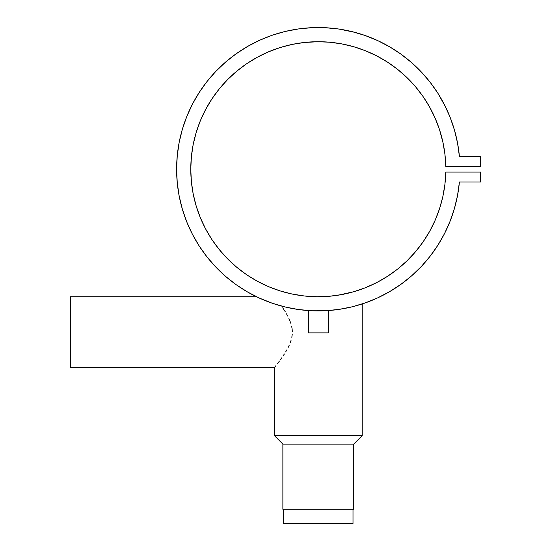 <?xml version="1.0" encoding="UTF-8"?>
<svg xmlns="http://www.w3.org/2000/svg" width="551" height="551" viewBox="0 0 551 551"><rect width="100%" height="100%" fill="white"/><g stroke="black" fill="none" stroke-linecap="round" stroke-linejoin="round"><path stroke-width="0.83" d="M283.579 509.282L283.579 523.45L353.005 523.45L353.005 509.282L353.005 523.45L283.579 523.45L283.579 509.282M309.132 310.619L308.374 310.571L308.374 332.88L328.21 332.88L328.21 310.571L326.536 310.681M311.776 310.771L310.048 310.674M282.697 307.823L283.965 309.724L282.697 307.823M284.605 310.716L285.253 311.742L284.605 310.716M286.513 313.856L287.732 316.067L286.513 313.856M288.889 318.388L290.887 323.416L288.889 318.388M291.624 326.096L292.113 328.864L291.624 326.096M292.319 331.709L292.113 328.864L292.319 331.709M291.816 337.322L292.216 334.533L291.816 337.322M290.287 342.646L291.155 340.05L290.287 342.646M288.118 347.529L289.261 345.14L288.118 347.529M285.659 351.937L286.906 349.795L285.659 351.937M283.111 355.905L284.385 353.976L283.111 355.905M280.638 359.438L281.85 357.737L280.638 359.438M277.428 363.722L279.488 361.001L277.428 363.722M274.742 367.138L275.789 365.816L274.37 367.593L274.742 367.138L274.37 367.593L274.37 435.607L282.87 444.106L353.714 444.106L362.221 435.607L274.37 435.607L362.221 435.607L362.221 303.938L359.955 304.655L361.649 304.124M70.342 367.593L274.37 367.593L70.342 367.593L70.342 296.748L70.342 367.593M256.532 296.748L70.342 296.748L256.532 296.748M192.34 234.12A141.69 141.69 0 0 0 259.039 297.933L261.773 299.159A141.69 141.69 0 0 1 259.053 297.939L272.228 303.222L285.198 306.997L298.463 309.524L311.914 310.771L325.421 310.736L338.858 309.421L352.11 306.824L365.058 302.974L377.58 297.919L389.564 291.686L400.901 284.344L411.487 275.955L421.226 266.601L430.028 256.353L437.818 245.319L444.519 233.596L450.071 221.282L454.43 208.498L457.55 195.357L459.41 181.982A141.69 141.69 0 0 1 243.797 289.75A141.69 141.69 0 0 1 243.797 48.708A141.69 141.69 0 0 1 459.41 156.477A141.69 141.69 0 0 0 459.396 156.353M272.883 303.443L270.403 302.582M270.899 302.754L272.366 303.27A141.69 141.69 0 0 1 265.127 300.564M362.221 303.938L362.221 435.607L353.714 444.106L353.714 509.282L282.87 509.282L282.87 444.106L282.87 509.282L353.714 509.282L353.714 444.106L282.87 444.106L274.37 435.607L274.37 367.593M286.94 307.403L283.49 306.576M353.46 306.487L352.585 306.707M329.567 296.252L331.785 296.032A127.522 127.522 0 0 0 376.732 282.567L365.451 287.712L353.701 291.734L338.266 295.178M337.866 295.24L334.932 295.66M333.334 295.859L331.771 296.032L333.334 295.859M326.454 296.486L323.533 296.645M318.306 296.748L316.226 296.734M321.929 296.7L328.251 296.362M312.031 296.596L318.285 296.748A127.522 127.522 0 0 1 316.88 296.741L304.476 295.997L292.202 294.048L280.177 290.921A127.522 127.522 0 0 0 292.202 294.048L280.177 290.921L268.516 286.63L257.324 281.23L246.71 274.763L236.785 267.297L227.625 258.894L219.326 249.644L211.97 239.637L205.626 228.954L200.344 217.7L196.19 205.991L193.187 193.931L191.383 181.644L190.777 169.233L191.383 156.821L193.187 144.527L196.19 132.467L200.344 120.759L205.626 109.511L211.97 98.829L219.326 88.814L227.625 79.564L236.785 71.162L246.71 63.696L257.324 57.228L268.516 51.828L280.177 47.544L292.202 44.411A127.522 127.522 0 0 0 288.827 45.161M309.276 296.431L310.151 296.486M305.605 296.114L303.284 295.859M304.131 295.963L306.501 296.204M301.858 295.687L297.967 295.122M298.663 295.233L292.202 294.048M457.564 143.15A141.69 141.69 0 0 0 408.518 59.983M360.423 33.948A141.69 141.69 0 0 0 338.789 29.031M459.396 182.105A141.69 141.69 0 0 0 459.41 181.982L480.658 181.982L480.658 172.064L445.78 172.064A127.522 127.522 0 0 1 253.715 279.192A127.522 127.522 0 0 1 253.715 59.274A127.522 127.522 0 0 1 445.78 166.395L480.658 166.395L480.658 156.477L459.41 156.477L457.55 143.102L454.43 129.96L450.071 117.177L444.519 104.862L437.818 93.14L430.028 82.106L421.226 71.864L411.487 62.504L400.901 54.115L389.564 46.773L377.58 40.54L365.058 35.484L352.11 31.634L338.858 29.045L325.421 27.722A141.69 141.69 0 0 0 294.771 29.506M284.061 31.738A141.69 141.69 0 0 0 263.047 38.756M253.219 43.371A141.69 141.69 0 0 0 234.292 55.128M225.786 61.905A141.69 141.69 0 0 0 210.11 77.739M203.436 86.259A141.69 141.69 0 0 0 192.34 104.346M182.402 129.12A141.69 141.69 0 0 0 182.402 209.346M261.78 299.159A141.69 141.69 0 0 0 265.093 300.55M343.404 308.677A141.69 141.69 0 0 0 348.852 307.582M350.078 307.306A141.69 141.69 0 0 0 457.564 195.309M312.782 310.812L312.327 310.792M308.374 310.571L308.374 332.88L328.21 332.88L328.21 310.571L325.765 310.723M353.439 306.487L352.117 306.824M445.78 166.326A127.522 127.522 0 0 0 444.912 154.087M444.891 153.915A127.522 127.522 0 0 0 442.832 141.821M442.804 141.683A127.522 127.522 0 0 0 440.834 133.955M440.807 133.859A127.522 127.522 0 0 0 439.595 129.898M439.505 129.63A127.522 127.522 0 0 0 437.411 123.713M437.377 123.631A127.522 127.522 0 0 0 428.058 104.318M427.975 104.18A127.522 127.522 0 0 0 415.55 86.755M415.44 86.624A127.522 127.522 0 0 0 407.044 77.663M406.852 77.477A127.522 127.522 0 0 0 397.677 69.433M397.54 69.323A127.522 127.522 0 0 0 382.566 59.095L385.397 60.796M382.539 59.074A127.522 127.522 0 0 0 376.781 55.913M331.599 42.406A127.522 127.522 0 0 0 316.88 41.718L329.291 42.186L341.606 43.86L353.701 46.725L365.451 50.754L376.76 55.906A127.522 127.522 0 0 0 342.371 44.004M342.247 43.984A127.522 127.522 0 0 0 331.668 42.413M288.648 45.203A127.522 127.522 0 0 0 280.197 47.538M280.156 47.544A127.522 127.522 0 0 0 268.606 51.787M268.42 51.87A127.522 127.522 0 0 0 258.543 56.574M258.488 56.608A127.522 127.522 0 0 0 257.441 57.166M257.207 57.297A127.522 127.522 0 0 0 240.47 68.214M240.312 68.338A127.522 127.522 0 0 0 219.408 88.711M219.25 88.911A127.522 127.522 0 0 0 212.004 98.781M211.935 98.877A127.522 127.522 0 0 0 205.675 109.422M205.578 109.601A127.522 127.522 0 0 0 200.399 120.635M200.295 120.883A127.522 127.522 0 0 0 196.204 132.419M196.177 132.516A127.522 127.522 0 0 0 190.777 169.143M190.777 169.315A127.522 127.522 0 0 0 196.177 205.943M196.204 206.04A127.522 127.522 0 0 0 200.295 217.576M200.399 217.824A127.522 127.522 0 0 0 205.578 228.865M205.675 229.044A127.522 127.522 0 0 0 211.935 239.582M212.004 239.685A127.522 127.522 0 0 0 219.25 249.548M219.408 249.748A127.522 127.522 0 0 0 257.207 281.168M257.441 281.292A127.522 127.522 0 0 0 268.42 286.596M268.606 286.672A127.522 127.522 0 0 0 280.156 290.914M376.781 282.546A127.522 127.522 0 0 0 397.54 269.136M397.677 269.026A127.522 127.522 0 0 0 406.852 260.981M407.044 260.802A127.522 127.522 0 0 0 439.505 208.829M439.595 208.56A127.522 127.522 0 0 0 442.804 196.776M442.832 196.638A127.522 127.522 0 0 0 444.891 184.544M444.912 184.371A127.522 127.522 0 0 0 445.78 172.132M331.778 296.032L318.285 296.748M325.421 27.722L311.914 27.688L298.463 28.934L285.198 31.462L272.228 35.236L259.679 40.237L247.668 46.401L236.289 53.681L225.662 62.015L215.875 71.327L207.018 81.52L199.173 92.513L192.409 104.208L186.789 116.488L182.367 129.251L179.178 142.372L177.25 155.74L176.609 169.233L177.25 182.718L179.178 196.087L182.367 209.215L186.789 221.977L192.409 234.258L199.173 245.946L207.018 256.938L215.875 267.139L225.662 276.444L236.289 284.777L247.668 292.058L259.679 298.229M454.43 208.498L457.55 195.357L459.41 181.982L480.658 181.982L480.658 172.064L445.78 172.064L444.898 184.461L442.818 196.707L439.553 208.698L435.132 220.31L429.608 231.441L423.023 241.979L415.447 251.828L406.948 260.892L397.608 269.081L387.511 276.326L376.76 282.56M353.701 291.734L341.606 294.599L329.291 296.273L316.88 296.741M280.177 47.544L292.202 44.411L304.476 42.461L318.657 41.711M365.451 50.754L376.76 55.906L387.511 62.132L397.608 69.378L406.948 77.567L415.447 86.631L423.023 96.48L429.608 107.018L435.132 118.148L439.553 129.761L442.818 141.752L444.898 154.004L445.78 166.395L480.658 166.395L480.658 156.477L459.41 156.477M439.553 208.698L435.132 220.31L429.608 231.441M397.608 269.081L387.511 276.326M339.134 295.033L336.558 295.432M300.626 295.522L299.083 295.295M257.324 281.23L246.71 274.763M219.326 249.644L211.97 239.637M196.19 205.991L193.187 193.931L191.383 181.644L190.777 169.233L191.383 156.821L193.187 144.527L196.19 132.467M200.344 120.759L205.626 109.511M257.324 57.228L257.882 56.932M326.171 41.952L330.359 42.282M341.606 43.86L353.701 46.725M439.553 129.761L443.08 142.957M443.369 144.396L444.898 154.004M445.793 107.431L438.121 93.622M354.885 32.351L339.099 29.079M285.198 31.462L272.228 35.236M245.918 47.42L235.442 54.287M192.409 104.208L186.789 116.488L182.367 129.251L179.178 142.372M177.25 155.74L176.609 169.233L177.25 182.718M179.178 196.087L182.367 209.215L186.789 221.977L192.409 234.258M207.018 256.938L215.875 267.139L225.662 276.444M411.487 275.955L421.226 266.601L430.028 256.353L437.818 245.319L444.519 233.596M260.361 298.532L261.215 298.911M310.048 310.681L311.281 310.743M205.537 83.435L208.319 79.895L205.537 83.435M375.052 39.41L378.992 41.201L375.052 39.41M400.425 53.771L402.933 55.596L400.425 53.771M410.268 61.45L413.532 64.322L410.268 61.45M419.504 70.073L422.589 73.324L419.504 70.073M437.398 123.672L438.686 127.185M434.271 116.213L433.12 113.761L434.271 116.213M424.725 98.987L422.617 95.895M314.049 41.78L306.893 42.22L314.049 41.78M302.224 42.73L299.338 43.13L302.224 42.73M278.358 48.13L279.343 47.806M268.254 51.939L258.515 56.588L268.254 51.939M254.748 58.668L249.204 62.049L254.748 58.668M224.491 82.85L226.22 81.004M218.499 89.841L217.521 91.087L218.499 89.841M211.274 99.889L205.792 109.188L211.646 99.318M197.286 129.01L199.193 123.672M457.64 143.563L457.11 140.842M454.844 131.413L453.631 127.295M450.938 119.415L449.285 115.228M430.648 82.905L428.251 79.874M389.998 47.028L387.491 45.588M367.352 36.304L363.116 34.816M326.474 27.777L322.555 27.605M313.953 27.612L309.469 27.819M301.197 28.576L296.913 29.162M287.553 30.918L284.688 31.586M272.766 35.057L269.9 36.063M261.133 39.582L257.193 41.394M216.639 70.528L213.919 73.414M200.702 90.192L198.353 93.801M213.595 96.432L217.521 91.087M229.512 77.698L234.781 72.863M238.363 69.874L244.196 65.445M247.84 62.945L249.204 62.049M295.095 43.839L299.338 43.13M331.633 42.413L339.299 43.453M356.201 47.476L364.369 50.327M379.205 57.201L382.552 59.088M389.337 63.331L395.239 67.539M398.779 70.321L404.709 75.453M407.52 78.125L415.495 86.686L422.128 95.206M428.017 104.249L428.898 105.764M431.054 109.677L433.12 113.761M444.96 154.494L445.022 155.058"/></g></svg>
